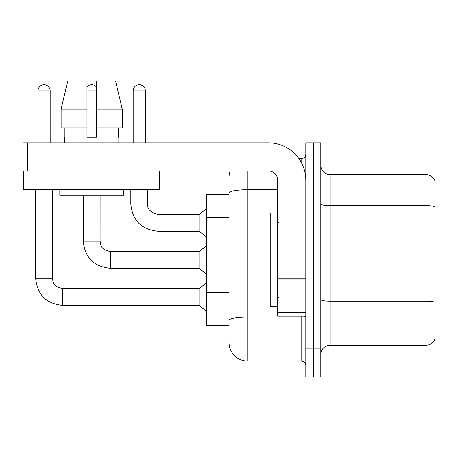 <?xml version="1.0" encoding="UTF-8"?>
<svg xmlns="http://www.w3.org/2000/svg" width="458" height="458" viewBox="0 0 458 458"><rect width="100%" height="100%" fill="white"/><g stroke="black" fill="none" stroke-linecap="round" stroke-linejoin="round"><path stroke-width="0.69" d="M229 194.335L206.518 194.335L206.518 325.495L229 325.495M320.806 354.532A9.366 9.366 0 0 1 330.178 345.166L426.106 345.166L426.106 174.664L330.178 174.664A9.366 9.366 0 0 1 320.806 165.298A9.366 9.366 0 0 0 330.178 174.664L330.178 345.166M313.312 348.91L313.312 377.02L320.806 377.02L320.806 348.91L313.312 348.91L313.312 377.02L305.818 377.02L305.818 348.91L313.312 348.91L313.312 170.92L313.312 348.91M305.818 348.91L305.818 142.81L313.312 142.81L313.312 170.92L313.312 142.81L320.806 142.81L320.806 348.91M435.1 181.408A9.366 9.366 0 0 0 426.106 174.664A9.366 9.366 0 0 1 435.1 181.408L435.1 338.422A9.366 9.366 0 0 1 426.106 345.166M435.1 206.93L435.1 302.354A9.366 1.626 180 0 0 426.106 301.187L330.178 301.187A9.366 1.626 -0 0 1 320.806 299.561M229 332.05L229 187.78M247.738 170.92L247.738 361.093L301.135 361.093L301.135 316.123M299.005 158.737L301.135 158.737A4.683 4.683 0 0 0 305.818 154.054M305.818 365.776A4.683 4.683 0 0 0 301.135 361.093M229 177.475A18.738 18.738 0 0 1 230.185 170.92M247.738 361.093A18.738 18.738 0 0 1 229 342.355M277.714 213.073L270.22 213.073L270.22 306.757L277.714 306.757M305.818 316.123L277.714 316.123L277.714 278.241L305.818 278.241M305.818 180.286A37.47 37.47 0 0 0 268.348 142.81L27.583 142.81L27.583 170.92L268.348 170.92A9.366 9.366 0 0 1 277.714 180.286L277.714 278.241M23.742 170.92L23.742 189.652L159.584 189.652L159.584 170.92L22.9 170.92L22.9 142.81L27.583 142.81M122.223 127.822L122.223 109.09L115.565 80.98L122.223 109.09L122.223 127.822L96.346 127.822L96.346 80.98L115.565 80.98L122.223 109.09L96.346 109.09M86.98 109.09L86.98 127.822L86.98 109.09L61.103 109.09L67.761 80.98L61.103 109.09L67.761 80.98L86.98 80.98L86.98 137.194L96.346 137.194L96.346 127.822M64.492 137.194L64.904 137.194L64.492 137.194L64.492 142.81M118.828 137.194L118.422 137.194L118.828 137.194L118.828 142.81M118.422 127.822L118.422 137.194M96.346 137.194L86.98 137.194M64.904 137.194L64.904 127.822M59.809 189.652L59.809 195.274L123.517 195.274L123.517 189.652M86.98 127.822L61.103 127.822L61.103 109.09M37.985 142.81L37.985 90.821A6.091 6.091 0 0 1 44.071 84.73A6.091 6.091 0 0 1 50.162 90.821L50.162 142.81M35.638 189.652L35.638 278.275L52.504 278.275C53.076 281.55 52.475 286.525 62.809 288.58L199.024 288.58L199.024 305.446L62.809 305.446L62.809 288.597M52.504 278.275L52.504 189.652M86.98 86.928A6.091 6.091 0 0 1 96.346 86.928M110.401 268.348C93.919 266.716 84.862 257.659 83.23 241.177C84.862 257.659 93.919 266.716 110.401 268.348C93.919 266.716 84.862 257.659 83.23 241.177C84.862 257.659 93.919 266.716 110.401 268.348C93.919 266.716 84.862 257.659 83.23 241.177C84.862 257.659 93.919 266.716 110.401 268.348C93.919 266.716 84.862 257.659 83.23 241.177C84.862 257.659 93.919 266.716 110.401 268.348C93.919 266.716 84.862 257.659 83.23 241.177C84.862 257.659 93.919 266.716 110.401 268.348C93.919 266.716 84.862 257.659 83.23 241.177C84.862 257.659 93.919 266.716 110.401 268.348C93.919 266.716 84.862 257.659 83.23 241.177C84.862 257.659 93.919 266.716 110.401 268.348C93.919 266.716 84.862 257.659 83.23 241.177L100.096 241.177C100.663 244.452 100.062 249.427 110.401 251.482L199.024 251.482L199.024 268.348L110.401 268.348L110.401 251.499M133.163 142.81L133.163 90.821A6.091 6.091 0 0 1 139.255 84.73A6.091 6.091 0 0 1 145.341 90.821L145.341 142.81M130.822 189.652L130.822 204.079C132.448 220.561 141.505 229.618 157.987 231.25C141.505 229.618 132.448 220.561 130.822 204.079C132.448 220.561 141.505 229.618 157.987 231.25C141.505 229.618 132.448 220.561 130.822 204.079C132.448 220.561 141.505 229.618 157.987 231.25C141.505 229.618 132.448 220.561 130.822 204.079C132.448 220.561 141.505 229.618 157.987 231.25C141.505 229.618 132.448 220.561 130.822 204.079C132.448 220.561 141.505 229.618 157.987 231.25C141.505 229.618 132.448 220.561 130.822 204.079C132.448 220.561 141.505 229.618 157.987 231.25C141.505 229.618 132.448 220.561 130.822 204.079C132.448 220.561 141.505 229.618 157.987 231.25C141.505 229.618 132.448 220.561 130.822 204.079L147.682 204.079C147.115 209.077 150.55 212.512 157.987 214.384L199.024 214.384L199.024 231.25L157.987 231.25L157.987 214.401M229 217.561L206.518 217.561M229 292.507L206.518 292.507M435.1 206.804A9.366 1.626 180 0 0 426.106 205.631L330.178 205.631A9.366 1.626 0 0 1 320.806 204.005M320.806 170.92L305.818 170.92M305.818 316.301A4.683 0.813 0 0 1 301.135 317.113L247.738 317.113A18.738 3.252 180 0 0 229 320.365M229 192.955A18.738 3.252 180 0 1 247.738 189.704L277.714 189.704M301.135 162.143L301.135 158.737M305.818 279.054L277.714 279.054M277.714 312.253L305.818 312.253M37.985 90.821L50.162 90.821M100.096 195.274L100.079 241.177M86.98 90.821L96.346 90.821M157.987 214.384C150.55 212.512 147.115 209.077 147.682 204.079L147.665 204.079C147.115 209.077 150.55 212.512 157.987 214.384C150.55 212.512 147.115 209.077 147.682 204.079C147.115 209.077 150.55 212.512 157.987 214.384C150.55 212.512 147.115 209.077 147.682 204.079C147.115 209.077 150.55 212.512 157.987 214.384C150.55 212.512 147.115 209.077 147.682 204.079C147.115 209.077 150.55 212.512 157.987 214.384C150.55 212.512 147.115 209.077 147.682 204.079C147.115 209.077 150.55 212.512 157.987 214.384C150.55 212.512 147.115 209.077 147.682 204.079C147.115 209.077 150.55 212.512 157.987 214.384C150.55 212.512 147.115 209.077 147.682 204.079L147.682 189.652M133.163 90.821L145.341 90.821M35.638 278.275C37.27 294.757 46.327 303.814 62.809 305.446C46.327 303.814 37.27 294.757 35.638 278.275C37.27 294.757 46.327 303.814 62.809 305.446C46.327 303.814 37.27 294.757 35.638 278.275C37.27 294.757 46.327 303.814 62.809 305.446C46.327 303.814 37.27 294.757 35.638 278.275C37.27 294.757 46.327 303.814 62.809 305.446C46.327 303.814 37.27 294.757 35.638 278.275C37.27 294.757 46.327 303.814 62.809 305.446C46.327 303.814 37.27 294.757 35.638 278.275C37.27 294.757 46.327 303.814 62.809 305.446C46.327 303.814 37.27 294.757 35.638 278.275C37.27 294.757 46.327 303.814 62.809 305.446C46.327 303.814 37.27 294.757 35.638 278.275C37.27 294.757 46.327 303.814 62.809 305.446M278.653 222.445L277.714 221.506M278.653 297.385L277.714 298.324M199.024 305.446L206.518 311.068M199.024 288.58L206.518 282.958M199.024 268.348L206.518 273.97M83.23 241.177L83.23 195.274M199.024 251.482L206.518 245.86M199.024 231.25L206.518 236.872M199.024 214.384L206.518 208.762"/></g></svg>
